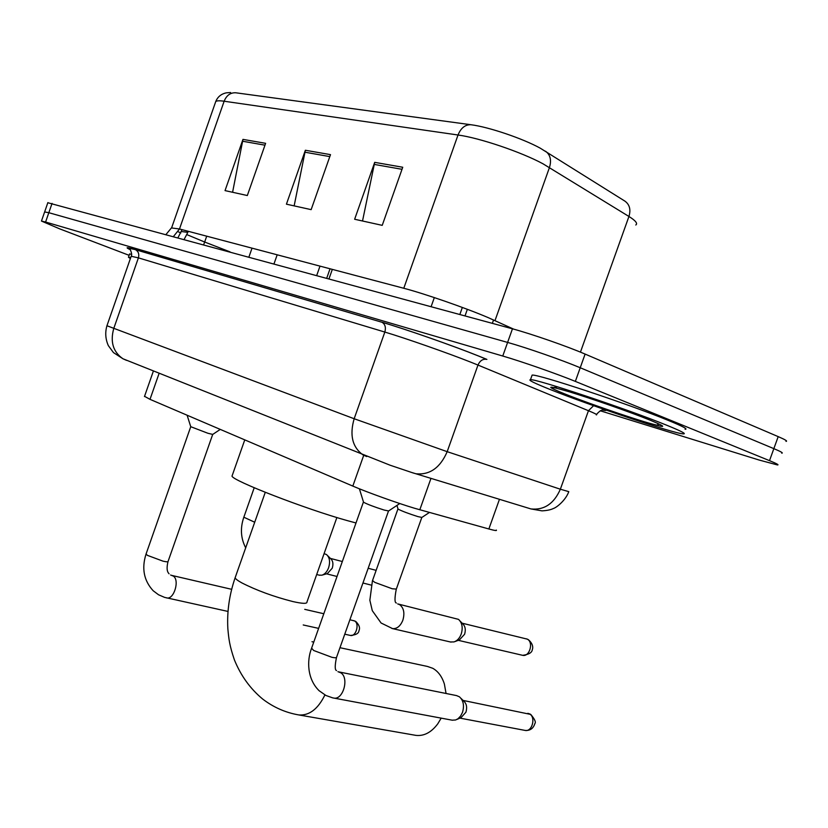 <?xml version="1.0" encoding="UTF-8"?>
<svg xmlns="http://www.w3.org/2000/svg" width="828" height="828" viewBox="0 0 828 828"><rect width="100%" height="100%" fill="white"/><g stroke="black" fill="none" stroke-linecap="round" stroke-linejoin="round"><path stroke-width="1.24" d="M496.293 530.065C497.162 530.934 494.678 530.572 488.862 528.978L414.58 508.268C397.378 503.145 367.249 492.308 352.821 486.088L150.003 399.344L144.548 396.322M129.127 255.334L59.657 228.849L41.462 221.066L45.592 222.028L502.762 356.03C521.619 361.505 557.182 373.925 575.346 381.397L769.512 460.658C776.592 463.566 779.251 465.005 777.461 464.953L759.11 460.037L600.248 410.771M47.827 202.736L512.46 328.809C531.452 333.912 567.056 346.29 585.106 354.084L778.196 436.625L773.849 448.641C780.918 451.622 783.547 453.133 781.725 453.175C783.547 453.133 780.918 451.622 773.849 448.641L580.221 367.746L773.849 448.641L769.512 460.658M512.46 328.809L507.605 342.419C526.536 347.708 562.119 360.108 580.221 367.746C562.119 360.108 526.536 347.708 507.605 342.419L48.831 212.703L507.605 342.419L502.762 356.03M44.619 211.958L48.831 212.703L44.619 211.958M540.229 148.16L625.016 201.194C629.653 204.63 630.967 209.722 628.938 216.47L542.94 163.768C521.195 151.99 479.391 137.852 458.019 135.005C460.885 127.988 465.181 124.562 470.904 124.728C488.53 126.932 522.458 138.379 540.229 148.16M232.585 192.272L242.966 139.383L225.04 190.606L247.324 195.532L265.622 143.327L242.966 139.383M362.519 220.993L374.701 162.35L354.643 219.254L382.225 225.351L402.739 167.246L374.701 162.35M294.147 205.882L305.366 150.261L286.426 204.174L311.152 209.639L330.496 154.639L305.366 150.261M173.497 236.466L179.49 228.983L403.785 288.268L458.019 135.005L224.14 101.223C226.53 95.375 230.381 92.56 235.69 92.777L470.904 124.728M778.196 436.625C785.244 439.658 787.842 441.252 785.989 441.386M550.568 389.657C534.495 383.24 527.788 379.928 530.458 379.71C535.054 378.386 627.365 409.094 666.757 425.24C681.071 431.067 686.629 433.944 683.421 433.872C675.027 433.924 590.25 405.575 550.568 389.657M531.804 375.953L532.104 375.115C536.761 373.604 629.125 404.199 668.465 420.479C682.769 426.348 688.306 429.287 685.077 429.287M446.054 693.481L444.388 684.073C442.017 676.548 438.115 671.28 432.702 668.268L427.424 666.447L339.966 647.703M232.316 475.231L232.016 476.1C232.068 480.53 305.542 509.044 347.346 520.626L355.999 522.965M415.025 735.223L415.884 735.367C424.05 736.278 431.367 732.407 437.826 723.755L441.169 718.135M130.369 258.574L128.464 257.249L130.7 257.632M129.561 254.092L131.642 254.175M363.451 501.944L363.544 502.234C367.57 504.376 374.453 506.984 384.182 510.058L388.601 510.959L399.789 503.538M338.828 671.901L456.549 695.592L459.395 696.793C463.421 700.416 464.456 705.601 462.5 712.359L460.627 716.013L458.039 718.725L455.648 719.977L452.14 720.184M461.072 698.439L463.68 701.005C466.578 703.614 467.323 707.35 465.926 712.204L460.989 717.69L456.901 719.439M190.75 426.699L207.9 433.261L212.744 434.41L220.269 429.401M397.978 508.837L398.061 509.096C401.973 511.135 408.577 513.639 417.892 516.6L421.887 517.438L429.411 512.46M398.361 604.067L458.495 619.365C462.19 622.78 463.1 627.676 461.217 634.062C459.623 638.202 457.222 640.82 453.992 641.917L450.36 641.969M460.182 621.145L462.624 623.701C465.284 626.175 465.936 629.694 464.591 634.279L459.385 639.94L454.914 641.586M324.1 553.601L326.584 554.615C329.668 557.492 330.341 561.86 328.612 567.729C327.06 571.786 324.814 574.27 321.875 575.191L319.184 575.139M327.722 555.743L330.765 558.776C332.991 560.856 333.487 564.003 332.235 568.215L327.381 573.587L322.227 575.087M430.974 478.367L419.806 509.789M363.73 455.307L352.821 486.088M499.46 499.305L488.862 528.978M159.142 373.252L150.003 399.344M106.947 325.746L354.167 418.74L447.182 451.674L477.984 365.065L470.987 362.25C447.824 353.049 405.389 338.186 384.834 332.059L138.4 257.86L131.176 256.266M130.338 249.725C124.759 247.075 126.384 247.023 135.223 249.59L382.091 322.299C385.175 324.297 386.086 327.546 384.834 332.059L354.167 418.74C349.457 435.083 352.355 447.11 362.871 454.831L366.7 456.559M381.739 322.144C404.882 328.871 452.999 345.711 479.029 356.185L486.885 359.404M605.651 409.922C606.593 410.647 605.651 410.709 602.825 410.098M575.346 381.397L585.106 354.084M45.592 222.028L52.06 203.388M412.613 472.809L416.039 473.792C429.877 475.086 440.258 467.716 447.182 451.674L560.359 489.213L588.46 410.719L477.984 365.065C479.888 360.739 482.755 358.824 486.574 359.321L478.801 356.123C452.988 345.721 404.913 328.902 382.091 322.299L135.554 249.725C138.431 251.453 139.383 254.165 138.4 257.86L113.746 328.53C110.062 341.892 113.136 351.972 122.979 358.783L126.529 360.366M530.872 508.909L530.934 508.93C544.182 510.317 553.984 503.745 560.359 489.213L568.784 491.656M596.274 414.88C597.857 414.921 595.249 413.534 588.46 410.719L593.593 405.679M135.223 249.59L129.52 248.348C129.158 247.148 132.853 254.248 131.248 256.069L106.915 325.818C104.99 332.556 105.466 339.159 108.344 345.638L113.446 352.583L122.979 358.783L390.04 465.191L411.516 472.426L530.934 508.93L541.998 510.866C547.039 510.576 550.806 509.8 553.301 508.537C556.509 507.657 565.586 500.391 568.722 491.832M206.71 236.177L204.671 242.024L186.921 234.645M230.018 251.867L204.671 242.024L203.667 244.684M180.825 232.947L178.196 231.747M171.572 227.948L179.49 228.983L224.14 101.223C219.482 100.561 216.688 100.674 215.735 101.565L215.425 102.455M403.785 288.268C424.226 293.567 465.791 308.006 488.22 317.631L513.702 329.151M545.569 151.245C550.351 154.815 551.655 160.218 549.471 167.484L494.999 320.602M635.79 224.999C637.912 223.508 635.635 220.662 628.938 216.47L580.438 352.138M320.001 266.119L316.71 275.476M181.404 231.509L187.832 232.357L188.204 231.291M184.158 239.375L187.832 232.357M304.839 152.197L329.803 156.595M374.142 164.399L402.015 169.305M242.469 141.215L264.97 145.179M565.286 394.159C544.948 385.858 545.994 384.989 568.412 391.541C590.861 398.33 630.274 412.127 650.001 420.106C669.024 428.076 666.633 428.48 642.828 421.328C620.307 414.383 584.982 402.004 565.286 394.159M336.872 517.531L306.96 601.987C307.26 603.891 302.541 603.747 292.822 601.552C273.592 596.636 256.566 590.395 241.745 582.84C237.667 580.583 235.462 578.886 235.131 577.747L235.421 576.93M324.918 694.94C318.004 709.037 309.31 715.713 298.846 714.947L297.976 714.792M311.98 641.71L313.398 642.01M529.361 713.84C536.089 716.903 532.311 732.004 525.19 730.431C530.106 730.782 533.346 728.474 534.898 723.506C536.099 722.192 534.722 719.17 530.769 714.44L463.09 700.426M311.607 648.169L313.646 650.477L331.914 657.308C335.164 657.96 336.737 657.898 336.623 657.121L388.498 511.031M337.927 671.674L340.857 672.833C349.364 677.966 343.123 700.198 333.756 698.076L333.322 697.994M344.769 634.186L350.472 635.459C355.864 634.972 358.679 633.441 358.917 630.843C359.331 629.684 361.039 626.837 355.854 621.528L354.467 620.928C359.818 623.318 356.102 636.846 350.472 635.459L350.172 635.386M146.101 553.932L147.332 555.329L162.981 561.146C166.376 561.922 168.074 562.015 168.084 561.405L212.692 434.441M170.62 575.005L173.321 576.102C179.883 580.097 173.973 599.772 166.759 597.93L166.356 597.847M349.892 619.758L354.467 620.928M458.308 640.334L522.685 655.331C528.844 654.503 532.052 652.588 532.3 649.607C532.528 649.359 534.319 644.743 528.254 639.589L527.094 639.092C533.884 641.855 529.754 657.049 522.685 655.331L522.199 655.217M372.517 580.521L374.774 582.363L392.224 588.77L396.333 589.07L421.794 517.5M397.709 603.912L399.727 604.699C403.836 607.98 404.882 613.165 402.853 620.234C400.421 626.134 396.995 628.928 392.586 628.618L391.913 628.462M462.127 623.184L527.094 639.092M243.836 517.21L254.713 522.24M153.418 370.965L144.465 396.55M41.462 221.066L47.879 202.581M596.47 414.445C602.567 407.521 604.067 410.916 604.543 409.964L604.668 409.581M166.045 234.438L171.707 227.596L215.735 101.565C217.66 96.835 221.211 93.916 226.375 92.829L230.629 92.519M182.056 229.666L177.999 237.688M530.458 379.71L532.104 375.115M557.637 386.862L552.359 387.783C551.8 388.404 556.209 390.557 565.596 394.242C591.482 404.654 650.736 424.836 658.363 425.323L657.473 423.243M265.27 492.308L235.131 577.747C229.325 594.68 226.893 611.695 227.855 628.804C228.849 639.299 229.449 645.26 234.376 659.823C240.803 675.669 250.253 688.751 262.704 699.07C273.55 707.381 285.598 712.67 298.846 714.947L415.884 735.367M328.985 278.829L332.318 269.379M232.016 476.1L244.767 439.875M128.464 257.249L129.634 253.875M336.478 657.535C334.802 665.64 334.812 669.997 336.52 670.587M452.554 720.256L332.597 697.838L325.942 695.479L319.101 690.707C307.053 678.929 306.846 660.444 311.463 648.583L363.399 502.099M363.544 502.234L359.404 488.81M431.119 306.65L434.327 297.583M459.85 314.474L462.355 307.447M525.19 730.431L459.975 718.124M527.829 713.322L530.055 714.046M168.001 561.632C165.745 571.03 168.415 572.883 169.047 573.794M228 611.437L164.617 597.392L158.541 594.773L153.201 590.768C143.886 580.656 141.495 568.453 146.018 554.149L190.719 426.782M190.802 426.865L187.107 415.211M248.917 257.011L252.033 248.152M172.1 575.491L231.664 589.319M323.82 613.745L304.735 609.346M274.006 263.853L277.183 254.807M318.625 628.38L303.224 624.964M353.484 620.586L355.15 621.145M396.239 589.339C394.542 598.313 394.594 602.867 396.405 603.001M451.012 642.114L392.586 628.618L381.077 622.998L372.289 610.671L369.857 600.248L372.434 580.78L397.937 508.982M398.061 509.096L396.933 505.432M465.025 315.882L467.354 309.32M526.494 638.854L527.498 639.216M492.349 323.334L493.56 319.95M396.798 587.776L399.044 581.463M254.217 487.744L243.774 517.376C240.12 528.171 240.751 538.324 245.688 547.815M376.14 570.347L368.17 568.267M342.326 561.529L330.413 558.414M326.718 278.208L330.041 268.779M316.689 574.518L319.722 575.284M371.141 585.075L362.943 583.005M337.027 576.474L326.542 573.835"/></g></svg>
